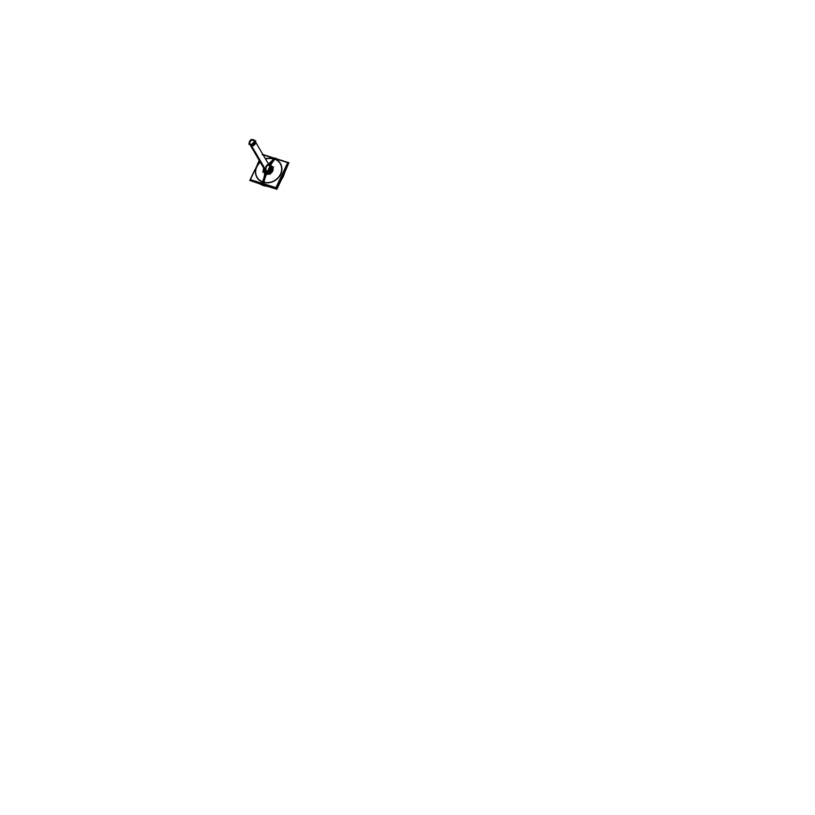 <?xml version="1.0" encoding="UTF-8"?>
<svg xmlns="http://www.w3.org/2000/svg" width="815" height="815" viewBox="0 0 815 815"><rect width="100%" height="100%" fill="white"/><g stroke="black" fill="none" stroke-linecap="round" stroke-linejoin="round"><path stroke-width="1.22" d="M265.782 170.641A3.128 2.71 -30.4 0 0 270.122 166.871L270.203 166.983A3.077 2.679 -30.4 0 1 270.397 167.432M269.938 166.464A3.128 2.71 -30.4 0 0 268.797 165.435M268.655 170.315A3.077 2.679 149.6 0 1 265.996 170.692A3.077 2.679 -30.4 0 1 264.315 168.888A3.077 2.679 -30.4 0 0 268.655 170.315A3.077 2.679 149.6 0 1 264.315 168.888A3.077 2.679 -30.4 0 0 268.492 170.406M268.899 170.722L268.278 169.663M251.132 145.549L266.118 171.14A3.077 2.679 -30.4 0 0 270.417 167.503L269.826 166.454M268.716 170.274L268.38 169.703L268.716 170.274M253.414 139.874L253.292 139.671A3.077 2.679 -30.4 0 1 254.871 140.812L253.465 139.722L255.227 141.678L253.771 144.764L251.051 145.182L254.871 140.812A3.077 2.679 -30.4 0 1 250.786 144.958L251.081 145.457M254.871 140.812L255.227 141.667M268.237 169.703L270.305 166.474M268.329 169.622L269.796 166.535L268.329 169.622M253.628 139.773A3.077 2.679 -30.4 0 0 251.438 139.783M250.327 140.435A3.077 2.679 -30.4 0 0 251.132 145.06L266.464 171.242A3.077 2.679 -30.4 0 1 264.885 170.101L249.553 143.919M250.256 140.506L249.553 143.929L251.051 145.182L249.37 143.379L249.482 141.953M253.2 139.793L251.55 139.752M249.604 144L249.37 143.379M267.147 171.476L267.177 171.486A2.414 2.099 -30.4 0 1 266.658 171.282M266.974 171.323L267.065 171.476A2.404 2.088 149.6 0 0 270.376 169.072A2.404 2.088 149.6 0 1 267.065 171.476A2.404 2.088 149.6 0 0 270.376 169.072A2.404 2.088 149.6 0 1 267.065 171.476L267.096 171.588A2.445 2.129 -30.4 0 1 266.423 171.232A2.445 2.129 -30.4 0 0 267.096 171.588L266.423 171.232A2.445 2.129 -30.4 0 0 267.096 171.588L267.065 171.476A2.404 2.088 149.6 0 1 266.617 171.272A2.404 2.088 149.6 0 0 267.065 171.476L267.096 171.588A2.445 2.129 -30.4 0 0 270.437 168.888L267.096 171.588A2.445 2.129 -30.4 0 0 270.437 168.888A2.445 2.129 -30.4 0 1 267.096 171.588L267.096 171.588A2.445 2.129 -30.4 0 0 270.437 168.888M266.963 171.608L266.913 171.405A2.414 2.099 -30.4 0 0 270.366 169.113M263.978 168.359L263.408 167.584M250.042 143.786A2.588 2.251 149.6 0 1 253.485 140.323M251.988 145.151L250.144 144.591M251.254 145.518A3.077 2.679 149.6 0 1 249.879 144.489A3.077 2.679 -30.4 0 0 251.254 145.518A3.077 2.679 149.6 0 1 249.879 144.489A3.077 2.679 149.6 0 0 251.254 145.518A3.077 2.679 -30.4 0 0 253.119 145.508A3.077 2.679 149.6 0 1 251.254 145.518A3.077 2.679 149.6 0 0 253.119 145.508A3.077 2.679 149.6 0 1 251.254 145.518M255.278 142.105L255.839 140.944L254.718 140.588M254.667 140.577L254.086 140.394M251.815 139.671L251.02 139.426L250.663 140.17M255.177 142.34L254.382 144.021M254.168 144.469L253.608 145.661L252.395 145.274M249.971 144.51L248.789 144.143L249.268 143.134M249.94 143.674A2.639 2.292 149.6 0 1 254.463 141.026A2.639 2.292 -30.4 0 0 249.94 143.674A2.639 2.292 149.6 0 1 253.383 140.272A2.639 2.292 -30.4 0 0 249.94 143.674M255.431 141.8A3.128 2.71 149.6 0 1 253.771 145.314M253.241 145.539A3.128 2.71 149.6 0 1 251.081 145.528M253.2 140.241A2.588 2.251 149.6 0 1 254.514 141.168M255.401 141.871A3.077 2.679 149.6 0 1 253.822 145.202A3.077 2.679 -30.4 0 0 255.401 141.871A3.077 2.679 149.6 0 1 253.822 145.202A3.077 2.679 149.6 0 0 255.401 141.871M251.081 144.367A2.659 2.313 149.6 0 1 250.225 140.537A2.659 2.313 149.6 0 1 253.241 139.803M269.419 170.478A2.659 2.313 149.6 0 1 268.308 171.13M252.945 139.711A2.659 2.313 149.6 0 1 253.811 143.542A2.659 2.313 149.6 0 1 250.796 144.275M269.317 170.559L268.43 171.079M267.106 185.973L263.398 185.565A15.495 13.468 -30.4 0 1 259.506 183.579A15.495 13.468 -30.4 0 0 263.377 185.545A15.495 13.468 149.6 0 1 259.506 183.579A15.495 13.468 -30.4 0 0 263.377 185.545A15.495 13.468 -30.4 0 0 267.87 186.217A15.495 13.468 149.6 0 1 263.377 185.545L263.174 185.178A15.495 13.468 -30.4 0 0 266.617 185.82A15.495 13.468 149.6 0 1 263.174 185.178A15.495 13.468 149.6 0 1 260.087 183.762A15.495 13.468 -30.4 0 0 263.174 185.178A3.464 1.345 -72.5 0 1 263.204 182.112A3.464 1.345 107.5 0 0 263.174 185.178A3.464 1.345 -72.5 0 1 263.204 182.112A13.488 11.716 -30.4 0 0 280.533 174.237A13.488 11.716 -30.4 0 0 274.176 158.894A13.488 11.716 -30.4 0 0 265.578 159.098A13.488 11.716 149.6 0 1 274.176 158.894A3.464 1.345 -72.5 0 1 275.409 158.181A3.464 1.345 107.5 0 0 274.176 158.894A13.488 11.716 149.6 0 1 280.533 174.237A13.488 11.716 149.6 0 1 263.204 182.112A20.212 7.865 -72.5 0 1 266.169 174.043A5.043 4.381 -30.4 0 0 269.225 174.023A5.043 4.381 149.6 0 1 266.169 174.043A20.212 7.865 107.5 0 0 263.204 182.112A13.488 11.716 149.6 0 1 260.27 162.216A13.417 11.655 -30.4 0 0 263.978 182.244A3.464 1.284 103.8 0 0 264.06 185.453A15.495 13.458 -30.4 0 1 260.026 183.742M280.431 180.686A15.495 13.468 -30.4 0 0 284.618 171.822A15.495 13.468 149.6 0 1 280.431 180.686A15.495 13.468 -30.4 0 0 284.618 171.822A15.495 13.468 149.6 0 1 280.431 180.686M266.536 185.789A15.495 13.468 -30.4 0 1 262.318 184.862L262.552 185.27A15.495 13.468 -30.4 0 0 267.941 186.238L265.323 186.024L267.952 186.238M281.094 179.28A15.495 13.468 -30.4 0 0 284.211 172.688M280.391 180.757A15.495 13.468 -30.4 0 0 284.639 171.771M284.394 172.291L280.798 179.891M281.053 179.371A15.495 13.468 -30.4 0 0 284.241 172.617A15.495 13.468 149.6 0 1 281.053 179.371A15.495 13.468 -30.4 0 0 284.241 172.617A15.495 13.468 149.6 0 1 281.053 179.371A15.495 13.468 149.6 0 0 284.241 172.617M260.138 183.783A15.495 13.468 -30.4 0 0 264.029 185.402L264.264 185.81A15.495 13.468 -30.4 0 1 259.476 183.569L262.552 185.26M263.377 185.545L263.174 185.178A15.495 13.468 -30.4 0 0 266.617 185.82A15.495 13.468 149.6 0 1 263.174 185.178L263.377 185.545A15.495 13.468 -30.4 0 0 267.87 186.217A15.495 13.468 149.6 0 1 263.377 185.545L259.842 183.691M265.609 159.149A13.417 11.655 -30.4 0 1 274.869 159.2A3.464 1.416 -68.8 0 1 276.275 158.487A3.464 1.416 -68.8 0 1 276.642 158.844M276.275 158.487L265.242 158.518L275.409 158.181A3.464 1.345 107.5 0 0 274.176 158.894A3.464 1.345 -72.5 0 1 275.409 158.181A3.464 1.345 107.5 0 0 274.176 158.894A13.488 11.716 149.6 0 1 280.533 174.237A13.488 11.716 149.6 0 1 263.204 182.112A13.488 11.716 -30.4 0 1 260.27 162.216A13.488 11.716 -30.4 0 0 263.204 182.112A13.488 11.716 149.6 0 1 260.27 162.216A13.488 11.716 -30.4 0 0 263.204 182.112A20.212 7.865 -72.5 0 1 266.169 174.043A5.043 4.381 149.6 0 1 263.928 172.352A5.043 4.381 -30.4 0 0 266.169 174.043A5.043 4.381 -30.4 0 0 269.225 174.023A5.043 4.381 149.6 0 1 266.169 174.043A20.212 7.865 107.5 0 0 263.204 182.112A3.464 1.345 107.5 0 0 263.174 185.178A3.464 1.345 -72.5 0 1 263.204 182.112A13.488 11.716 -30.4 0 0 280.533 174.237A13.488 11.716 -30.4 0 0 274.176 158.894A20.212 7.865 107.5 0 0 270.274 165.363A20.212 7.865 -72.5 0 1 274.176 158.894A13.488 11.716 149.6 0 1 280.533 174.237A13.488 11.716 149.6 0 1 263.204 182.112A20.212 7.865 -72.5 0 1 266.169 174.043A5.043 4.381 149.6 0 1 263.928 172.352A5.043 4.381 -30.4 0 0 266.169 174.043A5.043 4.381 -30.4 0 1 263.928 172.352M278.954 159.883L274.523 157.937A3.464 1.284 -76.2 0 0 273.382 158.731A13.417 11.655 -30.4 0 1 280.462 174.206A13.417 11.655 -30.4 0 1 262.491 181.776A3.464 1.416 111.2 0 0 262.349 184.924M266.179 173.819L265.996 173.809A20.212 8.242 111.2 0 0 262.42 182.01A13.641 11.848 -30.4 0 0 280.696 174.308A13.641 11.848 -30.4 0 0 273.494 158.579A20.212 7.457 -76.2 0 0 269.928 165.435A4.87 4.228 -30.4 0 1 271.894 166.545M265.975 173.809A4.87 4.228 -30.4 0 0 268.96 173.941M270.6 173.208A4.87 4.228 -30.4 0 0 272.862 168.42M270.478 173.463A5.043 4.381 -30.4 0 0 272.984 168.165A5.043 4.381 149.6 0 1 270.478 173.463A5.043 4.381 -30.4 0 0 272.984 168.165A5.043 4.381 149.6 0 1 270.478 173.463A5.043 4.381 149.6 0 0 272.984 168.165M272.22 166.647A5.043 4.381 -30.4 0 0 270.274 165.363A5.043 4.381 -30.4 0 0 269.123 165.15A5.043 4.381 149.6 0 1 270.274 165.363A5.043 4.381 149.6 0 1 272.22 166.647A5.043 4.381 -30.4 0 0 270.274 165.363A5.043 4.381 -30.4 0 0 269.123 165.15A5.043 4.381 149.6 0 1 270.274 165.363A5.043 4.381 149.6 0 1 272.22 166.647A5.043 4.381 149.6 0 0 270.274 165.363A20.212 7.865 -72.5 0 1 274.176 158.894A20.212 7.865 107.5 0 0 270.274 165.363A5.043 4.381 -30.4 0 0 269.123 165.15M270.458 165.7L270.478 165.608A20.212 8.242 -68.8 0 1 275.001 159.047A13.641 11.848 -30.4 0 0 265.527 159.017M270.468 165.608A4.87 4.228 -30.4 0 0 269.225 165.323M263.907 168.43A4.87 4.228 -30.4 0 0 263.51 170.264M264.192 172.434A4.87 4.228 -30.4 0 0 266.515 173.972A20.212 7.457 103.8 0 0 263.917 182.489A13.641 11.848 -30.4 0 1 260.209 162.124M263.805 168.267A5.043 4.381 -30.4 0 0 263.347 170.59A5.043 4.381 149.6 0 1 263.805 168.267A5.043 4.381 -30.4 0 0 263.347 170.59A5.043 4.381 149.6 0 1 263.805 168.267A5.043 4.381 -30.4 0 0 263.347 170.59M270.57 165.414A5.094 4.432 -30.4 0 0 269.093 165.109M263.765 168.247A5.094 4.432 -30.4 0 0 263.306 170.681M263.846 172.322A5.094 4.432 -30.4 0 0 266.434 174.176M266.261 173.901L266.261 173.901A20.212 7.865 107.5 0 0 263.153 182.275A20.212 7.865 107.5 0 1 266.24 173.901L266.261 173.901M272.811 169.51A4.656 4.044 -30.4 0 0 272.75 168.654L270.641 173.126L272.76 168.644M264.335 169.163A3.994 3.464 -30.4 0 0 266.709 173.004L266.515 173.717A4.696 4.085 -30.4 0 1 264.508 172.536A4.656 4.044 -30.4 0 0 265.812 173.615M284.374 173.432L288.215 164.222M281.552 179.412L276.886 189.294L267.147 186.228M260.077 183.996L251.519 181.062M250.409 179.595L250.042 180.38L276.417 188.693L288.642 162.847L278.689 159.709M271.752 157.529L263.051 154.779M269.948 166.148A3.994 3.464 -30.4 0 0 269.653 166.046A3.994 3.464 -30.4 0 1 271.578 170.681A3.994 3.464 -30.4 0 1 266.271 172.872L266.25 172.892A4.044 3.515 -30.4 0 0 270.825 171.771A4.044 3.515 -30.4 0 0 271.578 167.442A4.044 3.515 -30.4 0 0 269.602 165.965A4.044 3.515 -30.4 0 1 269.959 166.087A4.044 3.515 -30.4 0 0 269.602 165.965A4.044 3.515 -30.4 0 1 271.578 167.442A4.044 3.515 -30.4 0 0 269.755 166.026L270.05 165.577A4.656 4.044 -30.4 0 0 269.276 165.414A4.656 4.044 149.6 0 1 270.05 165.577A4.656 4.044 149.6 0 1 271.527 166.433A4.656 4.044 -30.4 0 0 269.775 165.486L269.592 165.822M268.665 173.839L266.25 173.585A4.656 4.044 149.6 0 1 264.59 172.556A4.656 4.044 -30.4 0 0 266.261 173.595L266.464 172.984A4.044 3.515 -30.4 0 1 264.62 171.547A4.044 3.515 -30.4 0 0 266.464 172.984A4.044 3.515 -30.4 0 0 270.926 171.7A4.044 3.515 -30.4 0 0 271.599 167.462A4.044 3.515 -30.4 0 1 270.926 171.7A4.044 3.515 -30.4 0 1 266.464 172.984A4.044 3.515 -30.4 0 0 271.66 170.63A4.044 3.515 -30.4 0 0 269.755 166.026A4.044 3.515 -30.4 0 0 269.612 165.985A4.044 3.515 149.6 0 1 269.755 166.026A4.044 3.515 149.6 0 1 271.66 170.63A4.044 3.515 149.6 0 1 266.464 172.984L266.342 173.738L264.783 172.811M264.284 169.082A4.044 3.515 -30.4 0 0 264.61 171.527A4.044 3.515 -30.4 0 0 266.678 173.025A4.044 3.515 -30.4 0 1 264.61 171.527A4.044 3.515 -30.4 0 1 264.284 169.082M264.59 172.556A4.656 4.044 -30.4 0 0 266.261 173.595A4.656 4.044 149.6 0 1 264.59 172.556A4.656 4.044 -30.4 0 0 266.261 173.595A4.656 4.044 -30.4 0 0 268.359 173.748A4.656 4.044 149.6 0 1 266.261 173.595A4.656 4.044 -30.4 0 0 268.359 173.748A4.656 4.044 149.6 0 1 266.261 173.595L266.464 172.984A4.044 3.515 149.6 0 1 264.294 169.102A4.044 3.515 -30.4 0 0 264.529 171.384A4.044 3.515 -30.4 0 1 264.294 169.102A4.044 3.515 -30.4 0 0 266.464 172.984A4.044 3.515 149.6 0 1 264.294 169.102A4.044 3.515 -30.4 0 0 266.464 172.984A4.044 3.515 -30.4 0 0 271.66 170.63A4.044 3.515 -30.4 0 0 269.755 166.026A4.044 3.515 -30.4 0 0 269.612 165.985A4.044 3.515 149.6 0 1 269.755 166.026A4.044 3.515 -30.4 0 0 269.612 165.985A4.044 3.515 -30.4 0 1 269.755 166.026L270.05 165.577L269.755 166.016A4.044 3.515 -30.4 0 0 269.612 165.985A4.044 3.515 -30.4 0 1 269.755 166.026A4.044 3.515 149.6 0 1 271.66 170.63A4.044 3.515 149.6 0 1 266.464 172.984A4.044 3.515 -30.4 0 0 271.66 170.63A4.044 3.515 -30.4 0 0 269.755 166.026A4.044 3.515 149.6 0 1 271.66 170.63A4.044 3.515 149.6 0 1 266.464 172.984A4.044 3.515 -30.4 0 0 271.66 170.63A4.044 3.515 -30.4 0 0 269.755 166.026A4.044 3.515 -30.4 0 1 271.589 167.452A4.044 3.515 -30.4 0 1 270.825 171.771A4.044 3.515 -30.4 0 1 266.23 172.892M270.295 165.649A4.656 4.044 -30.4 0 0 269.266 165.394A4.656 4.044 149.6 0 1 270.05 165.577A4.656 4.044 149.6 0 1 271.527 166.433A4.656 4.044 -30.4 0 0 270.05 165.577L269.755 166.016L270.05 165.577A4.656 4.044 -30.4 0 0 269.276 165.414A4.696 4.085 -30.4 0 1 270.325 165.649L270.05 165.965M263.958 168.522A4.656 4.044 -30.4 0 0 263.642 169.968A4.656 4.044 -30.4 0 1 263.958 168.522A4.656 4.044 -30.4 0 0 263.632 169.999A4.656 4.044 149.6 0 1 263.958 168.522A4.656 4.044 -30.4 0 0 263.642 169.968A4.656 4.044 149.6 0 1 263.958 168.522A4.696 4.085 -30.4 0 0 263.612 170.04M264.6 172.556A4.656 4.044 -30.4 0 0 266.505 173.656M266.556 173.727L264.498 172.525A4.656 4.044 -30.4 0 0 266.077 173.758A4.656 4.044 -30.4 0 1 264.498 172.525A4.656 4.044 -30.4 0 0 266.077 173.758M266.047 173.575L268.879 173.911L266.291 173.666M266.24 172.912L266.006 173.493A4.656 4.044 -30.4 0 0 268.308 173.727M270.906 172.556A4.656 4.044 -30.4 0 0 272.648 168.878A4.656 4.044 149.6 0 1 270.886 172.607A4.656 4.044 -30.4 0 0 272.658 168.858A4.656 4.044 149.6 0 1 270.886 172.607A4.656 4.044 -30.4 0 0 272.658 168.858A4.656 4.044 149.6 0 1 270.886 172.607M270.835 172.709A4.696 4.085 -30.4 0 0 272.699 168.766L270.733 172.923M266.006 173.513L265.996 173.554A4.696 4.085 -30.4 0 0 268.461 173.778M269.806 165.496L269.816 165.486A4.696 4.085 -30.4 0 1 271.609 166.454M254.749 169.958L249.757 180.502L276.529 188.948L288.918 162.725L277.905 159.251M272.709 157.611L262.899 154.514M259.231 160.453L257.408 164.324M259.343 160.637L250.378 179.595L275.908 187.633L287.715 162.643L262.196 154.606M264.162 168.868L262.705 171.965L270.091 174.288L273.514 167.055L269.5 165.791M265.374 169.581A2.832 2.455 -30.4 0 0 266.953 171.945A2.832 2.455 -30.4 0 1 265.639 170.885A2.832 2.455 -30.4 0 0 270.101 171.018A2.832 2.455 -30.4 0 0 270.519 168.022A2.832 2.455 -30.4 0 1 266.953 171.945A2.832 2.455 -30.4 0 0 270.519 168.022A2.832 2.455 -30.4 0 1 266.953 171.945A2.832 2.455 -30.4 0 0 270.519 168.022M267.096 171.996A2.853 2.476 149.6 0 1 265.588 170.855M270.509 167.971A2.853 2.476 149.6 0 1 266.78 171.894M265.996 170.692L251.305 145.61M250.959 145.019L266.291 171.191L250.959 145.019M266.423 171.232A2.445 2.129 -30.4 0 0 267.096 171.588M253.383 140.272A2.639 2.292 149.6 0 1 254.463 141.026A2.639 2.292 -30.4 0 0 253.383 140.272M275.776 158.507A15.495 13.468 149.6 0 1 277.039 158.976A15.495 13.468 -30.4 0 0 275.776 158.507A15.495 13.468 149.6 0 1 277.039 158.976M270.274 165.363A20.212 7.865 107.5 0 1 274.176 158.894A13.488 11.716 -30.4 0 0 265.578 159.098A13.488 11.716 149.6 0 1 274.176 158.894A13.488 11.716 -30.4 0 0 265.578 159.098M263.225 182.03A3.464 1.345 107.5 0 0 263.194 185.219A3.464 1.345 107.5 0 1 263.225 182.03M266.617 185.82A15.495 13.468 149.6 0 1 263.174 185.178M269.225 174.023A5.043 4.381 149.6 0 1 266.169 174.043M274.034 159.078L266.271 166.372L263.276 181.827L266.271 166.372L274.034 159.078M274.38 158.66L266.138 166.158L263.102 182.509L266.138 166.158L274.38 158.66M265.191 186.003L266.413 186.177L265.191 186.003M263.439 181.287L266.373 166.555L273.769 159.424L266.373 166.555L263.439 181.287L266.373 166.555L273.769 159.424L266.373 166.555L263.439 181.287M273.718 159.506L266.393 166.586L263.469 181.175L266.393 166.586L273.718 159.506L266.393 166.586L263.469 181.175L266.393 166.586L273.718 159.506M266.464 172.984A4.044 3.515 -30.4 0 1 264.294 169.102A4.044 3.515 -30.4 0 0 266.464 172.984A4.044 3.515 -30.4 0 1 264.294 169.102A4.044 3.515 -30.4 0 0 266.464 172.984L266.261 173.585L266.464 172.984A4.044 3.515 -30.4 0 0 271.66 170.63A4.044 3.515 -30.4 0 0 269.755 166.026M270.05 165.577A4.656 4.044 149.6 0 1 271.527 166.433A4.656 4.044 -30.4 0 0 270.05 165.577A4.656 4.044 -30.4 0 0 269.276 165.414M266.485 172.943L266.25 173.646L266.485 172.943M268.359 173.748A4.656 4.044 149.6 0 1 266.261 173.595M264.6 185.881L267.025 186.217L264.6 185.881M274.533 158.507L266.087 166.066L263.041 182.825L266.087 166.066L274.533 158.507M274.054 159.047L266.261 166.362L263.265 181.867L266.261 166.362L274.054 159.047M263.907 179.748L273.015 160.484L263.917 179.738M265.639 170.885A2.832 2.455 -30.4 0 0 266.953 171.945A2.832 2.455 -30.4 0 1 265.639 170.885M255.441 141.779L269.887 166.464M280.38 180.777L283.875 175.164L280.38 180.777M259.924 161.635L254.586 170.692L259.924 161.635M264.294 172.22L266.383 173.839"/></g></svg>
